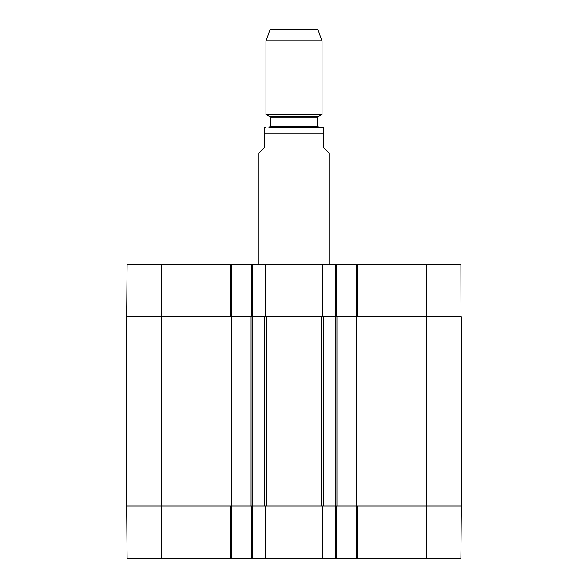 <?xml version="1.0" encoding="UTF-8"?>
<svg xmlns="http://www.w3.org/2000/svg" width="588" height="588" viewBox="0 0 588 588"><rect width="100%" height="100%" fill="white"/><g stroke="black" fill="none" stroke-linecap="round" stroke-linejoin="round"><path stroke-width="0.88" d="M426.3 558.6L460.889 558.6L461.345 506.033L356.732 506.033L356.732 558.6L426.3 558.6L426.3 506.033L461.345 506.033L460.889 264.21L356.732 264.21L356.732 316.778L461.345 316.778L461.345 506.033L461.345 316.778L426.3 316.778L426.3 264.21M356.732 558.6L336.409 558.6L336.409 506.033L251.59 506.033L251.59 558.6L336.409 558.6M251.59 558.6L231.268 558.6L231.268 506.033L126.655 506.033L127.111 558.6L231.268 558.6M265.879 264.21L251.59 264.21L251.59 316.778L336.409 316.778L336.409 264.21L265.467 264.21L265.614 316.778L266.033 316.778L265.879 264.21M336.409 264.21L356.732 264.21M161.7 264.21L127.111 264.21L126.655 316.778L231.268 316.778L231.268 264.21L161.7 264.21L161.7 316.778L230.04 316.778L230.04 506.033L161.7 506.033L161.7 558.6M231.268 264.21L251.59 264.21M322.121 264.21L322.533 264.21L322.386 316.778L321.967 316.778L322.121 264.21M329.045 264.21L329.045 153.115L323.79 147.86L323.79 133.836L264.21 133.836L264.21 127.618L264.21 147.86L258.955 153.115L258.955 264.21M323.79 133.836L323.79 127.618L323.79 133.836M323.79 127.618L269.576 127.53M322.04 40.954L317.829 29.4L270.171 29.4L265.96 40.954L265.96 114.484L322.04 114.484L322.04 40.954L265.96 40.954M319.056 127.53L317.66 126.126L317.66 117.828L318.358 116.608L322.04 114.484M126.655 316.778L126.655 506.033L161.7 506.033L161.7 316.778L126.655 316.778M126.655 461.264L126.655 457.251M252.296 264.21L252.296 316.778L251.069 316.778L251.069 506.033L252.296 506.033L252.296 558.6M252.818 316.778L264.468 316.778L264.468 506.033L252.818 506.033L252.818 316.778M323.532 316.778L335.182 316.778L335.182 506.033L323.532 506.033L323.532 316.778M335.704 558.6L335.704 506.033L336.931 506.033L336.931 316.778L335.704 316.778L335.704 264.21M336.931 316.778L356.21 316.778L356.21 506.033L357.43 506.033L357.43 558.6M357.43 264.21L357.43 316.778L356.21 316.778M357.96 316.778L426.3 316.778L426.3 506.033L357.96 506.033L357.96 316.778M251.069 506.033L231.79 506.033L231.79 316.778L230.569 316.778L230.569 264.21M231.79 316.778L251.069 316.778M230.569 558.6L230.569 506.033L231.79 506.033M356.21 506.033L336.931 506.033M322.121 558.6L321.967 506.033L322.386 506.033L322.533 558.6M265.467 558.6L265.614 506.033L266.033 506.033L265.879 558.6M318.358 116.608L269.642 116.608L265.96 114.484M317.66 117.828L270.34 117.828L269.642 116.608M317.66 126.126L270.34 126.126L268.944 127.53M266.504 506.033L266.504 316.778M321.496 316.778L321.496 506.033M264.21 127.618L265.261 127.53M270.34 117.828L270.34 126.126"/></g></svg>
